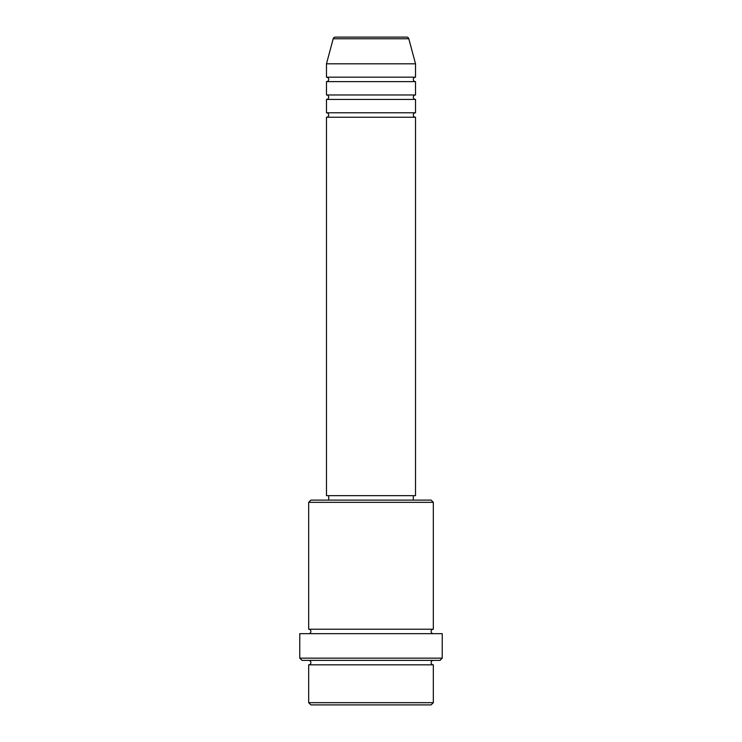 <?xml version="1.0" encoding="UTF-8"?>
<svg xmlns="http://www.w3.org/2000/svg" width="742" height="742" viewBox="0 0 742 742"><rect width="100%" height="100%" fill="white"/><g stroke="black" fill="none" stroke-linecap="round" stroke-linejoin="round"><path stroke-width="1.11" d="M408.805 38.751L333.195 38.751A2.226 2.226 0 0 1 335.347 37.1L406.653 37.1A2.226 2.226 0 0 1 408.805 38.751L415.52 63.812L326.48 63.812L326.48 77.168A2.226 2.226 0 0 1 328.706 79.394A2.226 2.226 0 0 1 326.48 81.62L326.48 94.976A2.226 2.226 0 0 1 328.706 97.202A2.226 2.226 0 0 1 326.48 99.428L326.48 112.784A2.226 2.226 0 0 1 328.706 115.01A2.226 2.226 0 0 1 326.48 117.236L326.48 495.656L415.52 495.656L415.52 117.236L326.48 117.236M415.52 63.812L415.52 77.168A2.226 2.226 0 0 0 413.294 79.394A2.226 2.226 0 0 0 415.52 81.62L415.52 94.976A2.226 2.226 0 0 0 413.294 97.202A2.226 2.226 0 0 0 415.52 99.428L415.52 112.784A2.226 2.226 0 0 0 413.294 115.01A2.226 2.226 0 0 0 415.52 117.236M431.102 704.9L310.898 704.9L308.672 702.674L433.328 702.674L431.102 704.9M308.672 502.334L310.898 500.108L431.102 500.108L433.328 502.334L308.672 502.334L308.672 629.216A2.226 2.226 0 0 1 310.898 631.442A2.226 2.226 0 0 1 308.672 633.668M440.006 660.38L301.994 660.38L299.768 658.154L442.232 658.154L440.006 660.38M308.672 660.38A2.226 2.226 0 0 1 310.898 662.606A2.226 2.226 0 0 1 308.672 664.832L308.672 702.674M433.328 660.38A2.226 2.226 0 0 0 431.102 662.606A2.226 2.226 0 0 0 433.328 664.832L308.672 664.832M433.328 502.334L433.328 629.216A2.226 2.226 0 0 0 431.102 631.442A2.226 2.226 0 0 0 433.328 633.668M415.52 99.428L326.48 99.428M415.52 112.784L326.48 112.784M328.706 495.656L328.706 500.108M413.294 495.656L413.294 500.108M433.328 629.216L308.672 629.216M442.232 658.154L442.232 633.668L299.768 633.668L299.768 658.154M433.328 664.832L433.328 702.674M333.195 38.751L326.48 63.812M415.52 77.168L326.48 77.168M415.52 81.62L326.48 81.62M415.52 94.976L326.48 94.976"/></g></svg>
